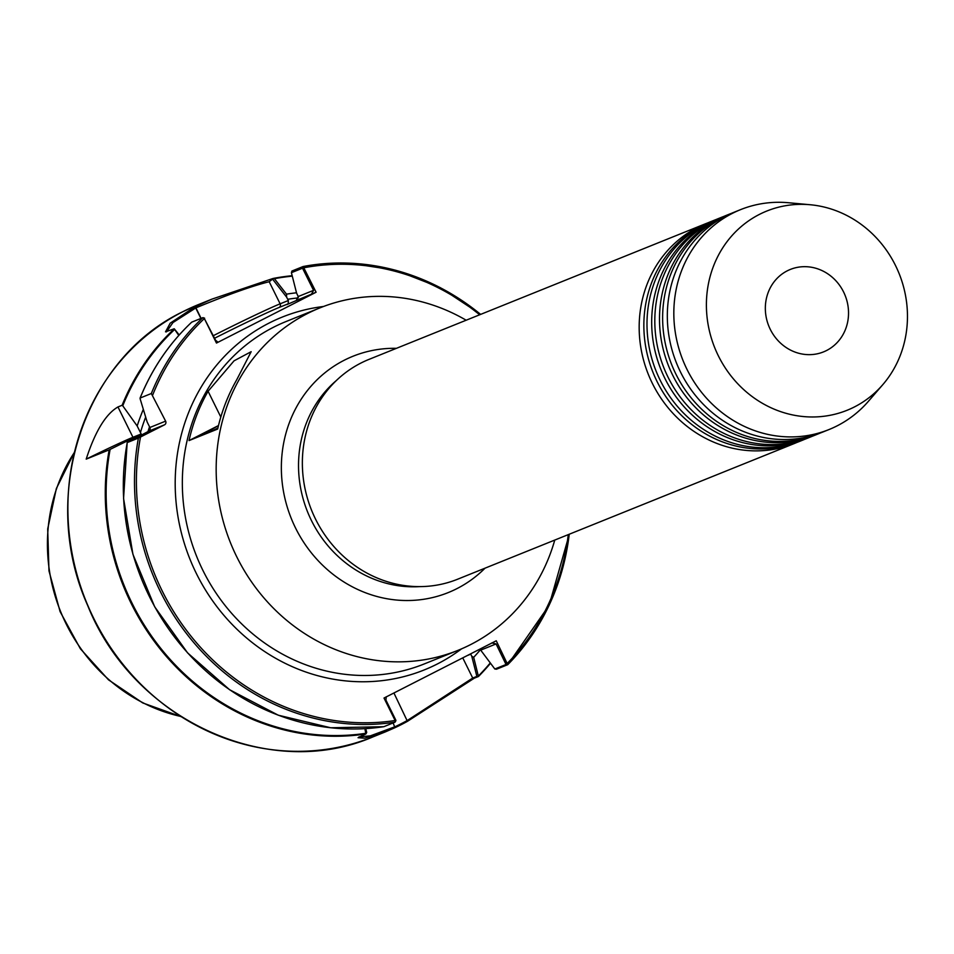 <?xml version="1.0" encoding="UTF-8"?>
<svg xmlns="http://www.w3.org/2000/svg" width="954" height="954" viewBox="0 0 954 954"><rect width="100%" height="100%" fill="white"/><g stroke="black" fill="none" stroke-linecap="round" stroke-linejoin="round"><path stroke-width="1.43" d="M731.623 213.279A118.511 109.65 68 0 0 729.261 214.197L726.137 215.449A118.511 109.65 68 0 0 717.957 219.181A118.511 109.65 68 0 0 670.638 370.832A118.511 109.65 68 0 0 814.74 435.298L817.864 434.034A118.511 109.65 68 0 0 820.201 433.056M723.8 216.427A118.511 109.65 68 0 0 721.451 217.345L718.314 218.609A118.511 109.65 68 0 0 710.134 222.33A118.511 109.65 68 0 0 662.815 373.98A118.511 109.65 68 0 0 806.917 438.446L810.041 437.182A118.511 109.65 68 0 0 812.379 436.216M810.316 204.752L788.481 202.737A118.511 109.65 68 0 0 740.459 209.677L733.96 212.301A118.511 109.65 68 0 0 725.779 216.033A118.511 109.65 68 0 0 678.461 367.684A118.511 109.65 68 0 0 822.563 432.138L829.062 429.527A118.511 109.65 68 0 0 837.242 425.794A118.511 109.65 68 0 0 868.474 401.229L882.808 384.641A107.397 99.371 68 0 0 899.097 273.524A107.397 99.371 68 0 0 810.316 204.752A107.397 99.371 68 0 0 759.372 214.423A107.397 99.371 68 0 0 718.362 355.842A107.397 99.371 68 0 0 854.498 406.905A107.397 99.371 68 0 0 882.808 384.641M715.977 219.575A118.511 109.65 68 0 0 713.628 220.493L710.491 221.757A118.511 109.65 68 0 0 702.311 225.478A118.511 109.65 68 0 0 654.993 377.14A118.511 109.65 68 0 0 799.094 441.595L802.219 440.343A118.511 109.65 68 0 0 804.556 439.365M721.451 217.345A118.511 109.65 68 0 0 713.258 221.066A118.511 109.65 68 0 0 665.952 372.728A118.511 109.65 68 0 0 810.041 437.182M729.261 214.197A118.511 109.65 68 0 0 721.081 217.917A118.511 109.65 68 0 0 673.762 369.568A118.511 109.65 68 0 0 817.864 434.034M713.628 220.493A118.511 109.65 68 0 0 705.435 224.226A118.511 109.65 68 0 0 658.129 375.876A118.511 109.65 68 0 0 802.219 440.343M708.166 222.735A118.511 109.65 68 0 0 705.805 223.641A118.511 109.65 68 0 0 697.624 227.374A118.511 109.65 68 0 0 650.306 379.024A118.511 109.65 68 0 0 794.408 443.491A118.511 109.65 68 0 0 796.733 442.513M217.906 428.084A37.039 1.157 153.7 0 1 207.507 432.699A37.039 1.157 153.7 0 1 204.883 433.545A37.039 1.157 153.7 0 1 218.454 425.746M770.283 329.357A44.444 41.117 68 0 0 823.552 351.883A44.444 41.117 68 0 0 843.586 291.972A44.444 41.117 68 0 0 790.317 269.445A44.444 41.117 68 0 0 770.283 329.357M359.014 736.905L370.355 735.856L395.028 726.733A232.227 214.853 68 0 0 401.3 723.669A232.227 214.853 68 0 0 407.453 720.389L472.719 678.044L476.869 676.374L471.765 656.269L470.727 654.158L467.353 655.529M471.765 656.269L473.685 657.318L478.455 676.505L474.317 678.175L407.441 721.343A233.098 215.664 -112 0 1 401.252 724.635A233.098 215.664 -112 0 1 394.968 727.699L385.547 731.813L364.726 738.193L358.048 737.704L365.859 733.948L364.893 728.665M466.16 320.222A184.623 170.814 68 0 0 319.972 307.868A184.623 170.814 68 0 0 307.212 313.675A184.623 170.814 68 0 0 233.515 549.921A184.623 170.814 68 0 0 457.992 650.342A184.623 170.814 68 0 0 470.739 644.534A184.623 170.814 68 0 0 554.763 540.071M705.805 223.641L368.995 359.384A118.511 109.65 68 0 0 360.803 363.116A118.511 109.65 68 0 0 313.496 514.766A118.511 109.65 68 0 0 457.586 579.233L794.408 443.491M740.459 209.677A118.511 109.65 68 0 0 732.278 213.41A118.511 109.65 68 0 0 684.96 365.06A118.511 109.65 68 0 0 829.062 429.527M133.763 437.755L109.185 449.859L86.194 459.124C95.173 431.423 105.763 414.036 117.962 406.953L122.1 405.283L122.756 405.796L137.173 425.985L141.168 433.975L133.763 437.755A214.34 198.313 68 0 0 133.381 439.269M178.78 335.45L174.236 328.772L165.519 331.837L170.194 323.179L194.819 306.878L211.979 299.115L272.82 278.544L274.418 278.699L286.51 294.154L286.617 297.123L288.358 300.51L288.203 303.801L286.832 304.612L296.253 300.558L298.22 296.539L296.587 293.105L291.411 272.689L302.537 268.205L303.145 266.512L316.096 292.234L216.463 343.058L204.359 318.576L202.928 317.634L191.742 322.142A233.098 215.664 68 0 0 140.155 398.021L151.328 393.513L165.614 421.143A2.779 2.576 -112 0 1 164.553 424.804L138.402 438.077L127.228 442.584L148.812 431.148A2.779 2.576 68 0 0 149.873 427.487L147.143 421.966L140.131 398.796M189.011 440.593A184.623 170.814 -112 0 1 208.079 391.259L234.052 360.827L251.164 351.692L236.759 379.704A184.623 170.814 68 0 0 217.679 429.038L189.011 440.593L218.502 425.544M204.621 318.171L202.928 317.634A233.098 215.664 -112 0 0 151.328 393.513M127.478 442.417L127.228 442.584A233.098 215.664 68 0 0 383.842 726.686L395.028 722.178L395.922 720.652M386.239 696.79L385.941 700.141L395.827 720.151L395.028 722.178L395.135 720.532L384.009 698.042L496.247 640.778L507.731 664.688L496.545 669.183L494.864 669.004L506.037 664.497L496.092 643.938L480.697 650.139L494.792 668.957M143.303 409.385A214.34 198.313 68 0 0 137.173 425.985M365.859 733.948L366.718 732.433L365.859 733.948A233.098 215.664 -112 0 1 109.185 449.859M569.323 534.204L549.087 605.396L507.79 664.64L506.037 664.497M291.411 272.689L291.924 271.031L303.11 266.524L349.414 263.149L395.838 270.292L440.271 287.631L480.721 314.355M480.697 650.139A2.779 2.576 68 0 0 480.172 649.4M473.685 657.318A214.34 198.313 68 0 0 480.434 649.71M296.515 292.795A214.34 198.313 68 0 0 286.51 294.154M476.881 676.243L478.455 676.505L476.869 676.374M273.357 278.401L274.418 278.699A232.549 215.151 68 0 1 292.282 276.147M298.22 296.539L313.568 290.35L302.537 268.205M152.7 395.016A231.619 214.292 68 0 1 204.359 318.576L215.628 340.316L217.929 342.128L216.463 343.058M286.617 297.123L272.57 279.128L269.195 281.728C252.44 285.878 228.006 294.583 195.916 307.856L172.972 322.547L166.461 331.897M174.236 328.772L179.209 334.961M316.096 292.234L296.253 300.558M302.704 268.36L303.992 267.752A231.619 214.292 68 0 1 479.671 314.784M313.568 290.35L311.29 294.5M140.5 437.063A231.619 214.292 68 0 0 395.135 720.532L395.886 720.687M365.752 728.617L366.718 732.433L365.966 733.841M491.811 642.924L496.092 643.938M568.274 534.622A231.619 214.292 68 0 1 507.361 663.28L505.99 663.948M141.168 433.975L132.952 437.29A59.255 1.836 -26.3 0 0 86.194 459.124M485.026 568.179A127.407 117.879 -112 0 1 457.026 588.582A127.407 117.879 -112 0 1 295.549 528.015A127.407 117.879 -112 0 1 344.179 360.266A127.407 117.879 -112 0 1 396.423 348.329M461.509 648.875A190.18 175.953 -112 0 1 437.421 663.936A190.18 175.953 -112 0 1 196.381 573.533A190.18 175.953 -112 0 1 268.98 323.12A190.18 175.953 -112 0 1 323.525 306.484M319.972 307.868L286.14 321.498A184.623 170.814 68 0 0 273.393 327.305A184.623 170.814 68 0 0 199.684 563.552A184.623 170.814 68 0 0 424.172 663.972L457.992 650.342M393.919 692.986L407.441 721.343M373.205 736.786C268.801 782.161 133.071 719.686 87.696 605.504C38.732 496.76 83.141 359.443 182.822 311.719L198.945 304.374A233.098 215.664 68 0 0 182.846 311.708A233.098 215.664 68 0 0 89.783 609.988A233.098 215.664 68 0 0 373.205 736.786L385.547 731.813M336.321 380.563A116.293 107.599 68 0 0 307.582 511.904A116.293 107.599 68 0 0 419.366 586.627M74.364 452.482A168.727 156.11 68 0 0 180.747 716.442M122.1 405.283A233.098 215.664 -112 0 1 174.081 329.047M395.028 722.178A233.098 215.664 -112 0 1 138.402 438.077M145.664 417.136A209.069 193.423 68 0 0 140.429 432.567M139.821 434.666A209.069 193.423 68 0 0 139.427 436.026M174.332 329.762A232.549 215.151 68 0 0 122.756 405.796M110.115 449.417A232.549 215.151 68 0 0 366.062 733.268M149.528 426.784A203.512 188.284 68 0 0 147.989 431.566M273.536 278.377A233.098 215.664 -112 0 1 292.174 275.706L273.452 278.389M490.428 663.352A233.098 215.664 -112 0 1 478.538 676.422M298.352 297.887A209.069 193.423 68 0 0 287.691 299.294M303.181 266.512A233.098 215.664 -112 0 1 480.625 314.391M569.228 534.24A233.098 215.664 -112 0 1 507.838 664.568M478.443 675.945A232.549 215.151 68 0 0 490.189 663.042M269.195 281.728L280.13 303.825L288.358 300.51M213.326 335.677A59.255 1.836 153.7 0 1 280.13 303.825A2.779 2.576 -112 0 1 279.069 307.486A56.477 1.753 -26.3 0 0 214.602 338.241M195.916 307.856L201.115 318.362M195.701 307.963L200.889 318.457M288.203 303.801L279.069 307.486M204.585 318.171L202.928 317.634M394.968 727.699L393.143 722.929M474.317 678.175L472.719 678.044L462.75 657.866M117.962 406.953L132.952 437.29M149.873 427.487L165.614 421.143M164.553 424.804L148.812 431.148M208.079 391.259L220.815 417.041M140.071 398.104C152.044 368.673 169.252 343.368 191.706 322.166M127.168 442.608L123.567 498.465L132.928 554.298L154.691 606.804L187.556 652.858L229.58 689.718L278.27 715.202L330.716 727.771L383.806 726.698M198.945 304.374L211.979 299.115M478.503 676.469L490.439 663.364M181.045 716.633L142.778 702.955L108.506 679.832L80.363 648.744L60.102 611.645L48.976 570.874L47.7 528.957L56.358 488.531L74.448 452.136M494.852 669.004L496.414 669.195"/></g></svg>
